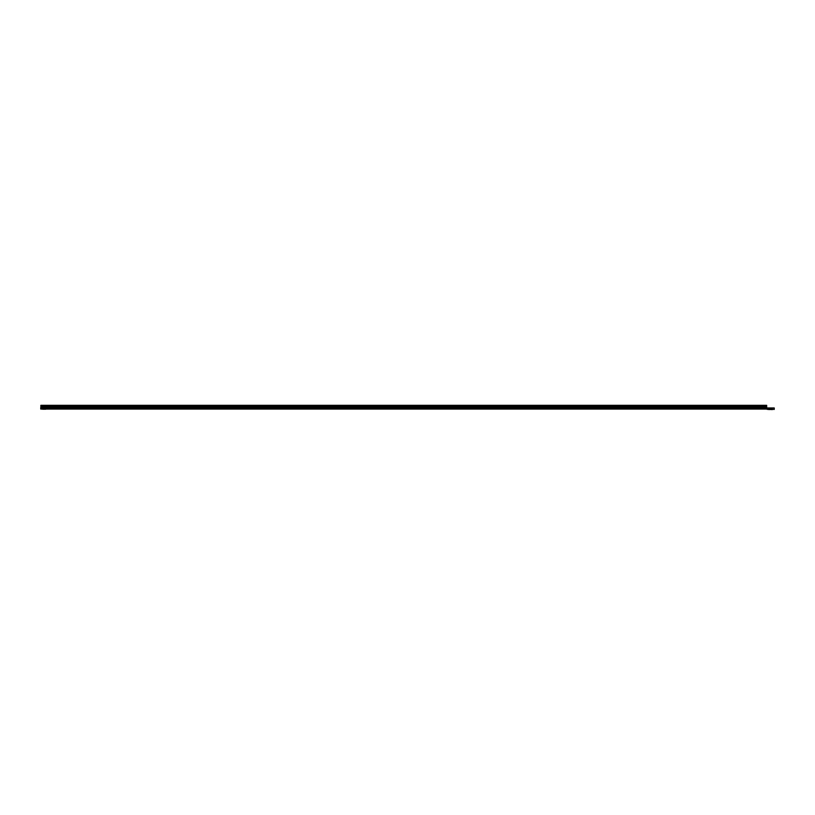 <?xml version="1.0" encoding="UTF-8"?>
<svg xmlns="http://www.w3.org/2000/svg" width="815" height="815" viewBox="0 0 815 815"><rect width="100%" height="100%" fill="white"/><g stroke="black" fill="none" stroke-linecap="round" stroke-linejoin="round"><path stroke-width="1.22" d="M45.691 409.222L42.655 409.222L45.956 409.059M772.386 409.578L769.146 409.425M772.263 409.425L766.67 409.059L766.67 405.33L40.872 405.33L40.872 407.368M769.024 409.578L766.67 409.059L40.75 409.059L40.75 407.592L766.67 407.602L767.282 409.425M40.872 405.473L766.67 405.473M774.25 409.425L766.67 408.621L40.75 408.621M766.67 407.592L767.282 407.958L766.67 407.592M774.25 408.987L774.25 407.958L767.282 407.958M750.462 409.059L746.204 409.059M45.783 409.13L42.563 409.13M772.467 409.497L768.942 409.497M40.872 407.296L766.67 407.296M40.872 406.573L766.67 406.573M40.872 406.227L766.67 406.227"/></g></svg>
